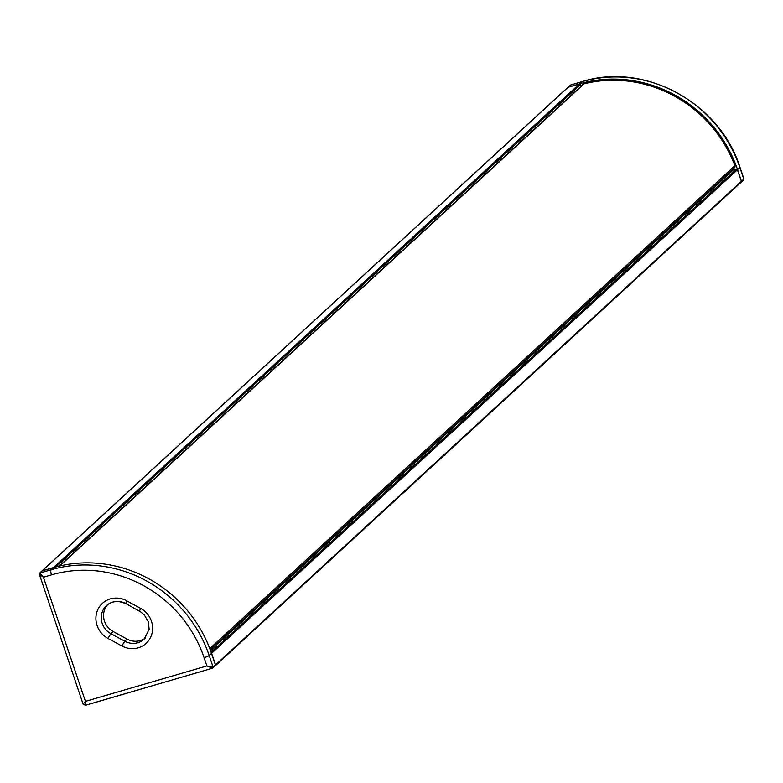 <?xml version="1.0" encoding="UTF-8"?>
<svg xmlns="http://www.w3.org/2000/svg" width="783" height="783" viewBox="0 0 783 783"><rect width="100%" height="100%" fill="white"/><g stroke="black" fill="none" stroke-linecap="round" stroke-linejoin="round"><path stroke-width="1.17" d="M581.064 86.208L580.506 84.564A0.881 0.832 -132.6 0 0 579.41 83.967L568.076 87.275A0.881 0.832 -132.6 0 0 567.558 87.755M740.826 182.39A0.881 0.832 -132.6 0 0 741.354 181.323L737.429 169.745A0.881 0.832 -132.6 0 0 736.343 169.148L733.103 170.097A0.881 0.832 -132.6 0 0 732.585 170.577M215.256 665.814A0.881 0.832 -132.6 0 0 215.521 664.884L211.606 653.296A0.881 0.832 -132.6 0 0 211.322 652.885M53.91 567.499A0.881 0.832 -132.6 0 0 53.587 567.528L42.253 570.827A0.881 0.832 -132.6 0 0 41.881 571.061M733.896 168.042A1.762 1.674 -132.6 0 0 734.865 165.702A126.719 119.887 -132.6 0 0 584.049 83.84A1.762 1.674 -132.6 0 0 583.198 84.251L59.224 566.099M731.714 171.252L731.479 170.567A1.762 1.674 47.4 0 1 731.459 170.508M734.865 165.702L209.766 648.588M584.049 83.84L59.772 565.972M214.894 666.039A0.881 0.832 -132.6 0 0 215.423 664.982L211.498 653.394A127.913 121.013 -132.6 0 0 53.479 567.626L42.145 570.924A0.881 0.832 -132.6 0 0 41.626 571.404M125.603 603.448A17.647 16.688 -132.6 0 0 106.439 605.65A17.647 16.688 -132.6 0 0 110.892 633.682L113.202 631.548L127.071 639.085A17.647 16.688 -132.6 0 0 145.286 638.037M113.202 631.548A17.647 16.688 47.4 0 1 107.643 604.652M215.423 664.982L213.103 667.106L206.888 665.942L212.575 668.173A0.881 0.832 -132.6 0 0 213.103 667.106L209.188 655.518A127.913 121.013 -132.6 0 0 51.169 569.75L39.835 573.058A0.881 0.832 -132.6 0 0 39.307 574.115L83.115 704.181L85.445 701.362L206.888 665.942L204.079 657.671A4.414 0.607 -18.7 0 0 209.188 655.518L211.498 653.394M39.307 574.115L43.417 577.218L39.835 573.058L42.145 570.924M204.079 657.671A123.499 116.843 -132.6 0 0 51.512 574.859L43.417 577.218L85.445 701.362L85.464 705.248L83.115 704.181M85.327 705.336L212.575 668.173M567.812 87.412A0.881 0.832 47.4 0 1 568.184 87.177L579.518 83.869A127.913 121.013 47.4 0 1 737.537 169.647L741.452 181.235A0.881 0.832 47.4 0 1 741.188 182.165M568.184 87.177L570.993 84.907M743.459 178.181L743.772 179.101A0.881 0.832 47.4 0 1 743.243 180.168M733.103 170.097L210.539 650.653M736.343 169.148L211.077 652.18M737.429 169.745L211.606 653.296M741.354 181.323L215.521 664.884M568.076 87.275L42.253 570.827M579.41 83.967L53.587 567.528M580.506 84.564L55.975 566.921M731.479 170.567L210.255 649.89M126.689 600.796A22.051 20.867 -132.6 0 0 98.061 609.145A22.051 20.867 -132.6 0 0 107.966 638.409L121.835 645.936A22.051 20.867 -132.6 0 0 150.463 637.587A22.051 20.867 -132.6 0 0 140.558 608.322L126.689 600.796L125.632 603.703C118.439 600.297 112.038 600.943 106.439 605.65M85.464 705.248L212.085 668.31M51.512 574.859A4.414 1.292 -106.3 0 1 51.169 569.75L53.479 567.626M125.867 603.595L139.501 611.239L140.558 608.322M127.071 639.085L124.761 641.208L110.892 633.682L107.966 638.409M139.736 611.122L144.336 615.007L148.349 621.78L149.152 629.268L144.189 639.153A17.647 16.688 -132.6 0 1 124.761 641.208L121.835 645.936M569.975 85.533A0.881 0.832 47.4 0 1 570.494 85.053L581.828 81.745A127.913 121.013 47.4 0 1 739.847 167.513L743.772 179.101L741.452 181.235M579.518 83.869L581.828 81.745A4.414 1.292 73.7 0 1 581.994 81.647C644.282 61.691 719.9 102.759 739.974 167.278A4.414 0.607 161.3 0 1 739.847 167.513L737.537 169.647M582.19 81.638A4.414 1.292 73.7 0 0 581.994 81.647L570.699 84.946L567.871 87.353M732.78 170.273L210.5 650.565M741.139 182.214L215.315 665.765M567.763 87.451L41.93 571.013M734.523 167.689L210.236 649.831M212.379 668.281L215.208 665.863M41.832 571.11L39.512 573.234L39.219 574.497M741.247 182.116L743.556 179.992L743.85 178.72L739.974 167.278"/></g></svg>
